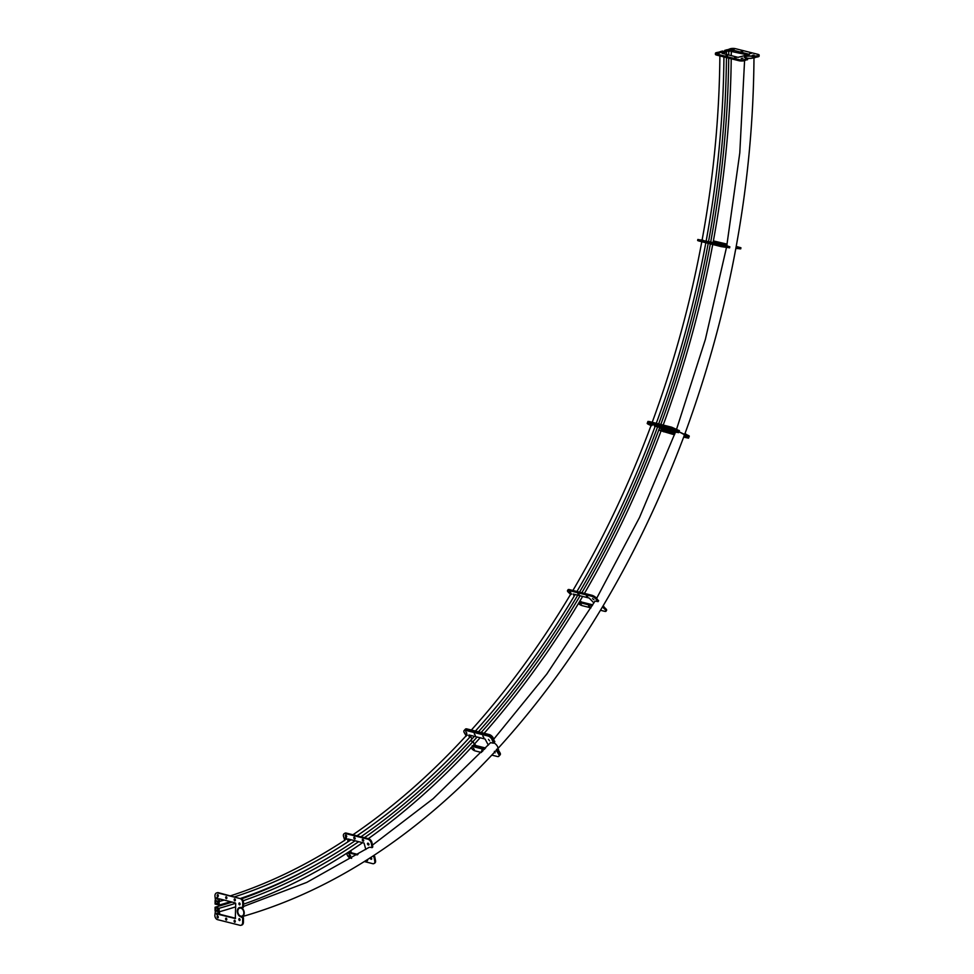 <?xml version="1.0" encoding="UTF-8"?>
<svg xmlns="http://www.w3.org/2000/svg" width="974" height="974" viewBox="0 0 974 974"><rect width="100%" height="100%" fill="white"/><g stroke="black" fill="none" stroke-linecap="round" stroke-linejoin="round"><path stroke-width="1.46" d="M242.076 916.656A4.7 3.312 74.4 0 1 240.797 916.656A4.7 3.312 74.4 0 1 237.437 912.139A4.7 3.312 74.4 0 1 239.543 907.61A4.7 3.312 74.4 0 1 240.822 907.598A4.7 3.312 74.4 0 1 244.17 912.114A4.7 3.312 74.4 0 1 242.076 916.656C333.315 890.492 418.491 834.572 497.592 748.909A4.7 2.24 42.5 0 0 493.855 742.797A4.7 2.24 42.5 0 1 497.592 748.909C576.231 662.454 638.591 557.639 684.661 434.441L678.975 431.762L684.04 434.501M746.072 58.111A4.7 1.242 0.2 0 0 751.149 58.355A4.7 1.242 0.2 0 0 753.986 57.223A4.7 1.242 0.2 0 0 752.5 56.309A4.7 1.242 0.2 0 0 747.423 56.054A4.7 1.242 0.2 0 0 744.586 57.198A4.7 1.242 0.2 0 0 746.072 58.111M752.123 56.419A4.139 1.096 0.2 0 0 747.642 56.2A4.139 1.096 0.2 0 0 745.147 57.198A4.139 1.096 0.2 0 0 746.449 58.002A4.139 1.096 0.2 0 0 750.93 58.221A4.139 1.096 0.2 0 0 753.426 57.223A4.139 1.096 0.2 0 0 752.123 56.419M725.691 52.072L720.687 51.744L725.691 52.072M722.452 52.194A737.586 485.88 104.2 0 0 722.452 51.257M658.668 423.921A738.146 486.245 104.2 0 0 708.208 243.342M708.512 241.698A738.146 486.245 104.2 0 0 726.446 57.563M726.47 54.422A738.146 486.245 104.2 0 0 726.482 52.06L722.428 51.038L719.896 51.756L723.95 52.766L726.482 52.06M656.281 423.313A734.445 483.81 104.2 0 0 705.833 242.745M706.138 241.102A734.445 483.81 104.2 0 0 723.926 56.93M723.938 53.777A734.445 483.81 104.2 0 0 723.95 52.766M652.227 422.29A734.445 483.81 104.2 0 0 701.791 241.722M702.132 239.847A734.445 483.81 104.2 0 0 719.871 55.908M730.5 50.721L727.261 49.905L725.496 50.404L728.735 51.22L730.5 50.721M727.261 50.843A744.611 490.506 104.2 0 0 727.261 49.905M581.843 592.74A741.47 488.437 104.2 0 0 659.568 427.866L661.748 429.047A745.171 490.872 104.2 0 0 662.137 428.012M663.209 425.066A745.171 490.872 104.2 0 0 712.725 244.474M713.029 242.83A745.171 490.872 104.2 0 0 731.218 58.769M731.255 55.628A745.171 490.872 104.2 0 0 731.279 50.721L727.237 49.698L724.705 50.404L728.759 51.427L731.279 50.721M584.424 593.397A745.171 490.872 104.2 0 0 661.748 429.047L659.568 427.866A741.47 488.437 104.2 0 0 659.739 427.403M660.822 424.457A741.47 488.437 104.2 0 0 710.35 243.877M710.655 242.234A741.47 488.437 104.2 0 0 728.71 58.136M728.735 54.994A741.47 488.437 104.2 0 0 728.759 51.427M724.705 51.61A741.47 488.437 104.2 0 0 724.705 50.404M731.803 49.467L730.086 49.662L731.803 49.467M720.663 52.584L718.958 52.779L720.663 52.584M734.359 49.041L732.655 49.224L734.359 49.041M719.189 53.29L717.473 53.473L719.189 53.29M742.87 51.184L741.153 51.366L742.87 51.184M727.688 55.433L725.971 55.628L727.688 55.433M751.368 53.326L749.651 53.521L751.368 53.326M736.186 57.576L734.469 57.77L736.186 57.576M754.059 55.08L752.354 55.274L754.059 55.08M742.931 58.197L741.214 58.391L742.931 58.197M723.219 52.584L720.249 51.841L716.426 52.62A3.701 0.986 0.2 0 0 715.427 53.29A3.701 0.986 0.2 0 0 716.596 54.008L738.986 59.657A3.701 0.986 0.2 0 0 744.221 59.633L747.582 58.61L745.999 58.136A4.809 1.278 -179.8 0 1 744.477 57.198A4.809 1.278 -179.8 0 1 747.375 56.029A4.809 1.278 -179.8 0 1 752.573 56.285L758.137 55.737A3.701 0.986 0.2 0 0 759.136 55.068A3.701 0.986 0.2 0 0 757.967 54.349L735.565 48.7A3.701 0.986 0.2 0 0 730.342 48.724L727.59 49.784L733.191 50.185L749.42 54.361L738.049 57.344L722.063 53.302L723.219 52.584L723.219 53.594M731.279 51.452L747.715 54.921M753.925 57.697L758.125 56.809A3.701 0.986 0.2 0 0 759.123 56.139L759.136 55.068M715.427 53.29L715.415 54.361A3.701 0.986 0.2 0 0 716.584 55.08L738.986 60.729A3.701 0.986 0.2 0 0 744.209 60.705L747.375 59.548M684.052 435.707L688.533 438.142L688.922 437.107L684.442 434.672L688.922 437.107L689.3 436.072L684.819 433.637M679.207 430.618L671.634 427.184L649.232 421.535L647.954 421.425L647.564 422.46L671.244 428.219L679.012 431.652L671.244 428.219L648.331 423.057M675.201 432.894L661.699 429.193L675.201 432.894M671.573 430.849L662.077 428.158M713.309 241.296L714.027 241.357L713.333 241.162M702.96 240.188L701.28 239.945L702.96 240.188M716.182 241.564L714.514 241.321L716.182 241.564M701.548 240.128L699.868 239.884L701.548 240.128M724.68 243.707L723.012 243.463L724.68 243.707M710.046 242.282L708.366 242.027L710.046 242.282M718.544 244.425L716.876 244.17L718.544 244.425M725.216 245.801L723.548 245.558L725.216 245.801M726.847 245.399L697.847 239.458L721.442 245.533L729.623 246.751L726.799 245.716M736.052 247.323L740.934 247.761L736.21 246.434M727.079 244.133L713.382 240.907M713.285 241.418L726.981 244.693M713.09 242.514L724.266 245.144M735.845 248.407L740.739 248.845L740.934 247.761M697.847 239.458L697.64 240.541L698.845 240.98L721.235 246.629L729.441 247.773M240.797 916.12A4.139 2.922 74.4 0 1 237.839 912.139A4.139 2.922 74.4 0 1 239.689 908.145A4.139 2.922 74.4 0 1 240.822 908.133A4.139 2.922 74.4 0 1 243.78 912.114A4.139 2.922 74.4 0 1 241.929 916.12A4.139 2.922 74.4 0 1 240.797 916.12M215.498 903.604L215.51 901.108L218.748 901.924L218.736 904.42L215.498 903.604A737.586 485.88 104.2 0 0 218.748 902.679M219.15 905.065L215.096 904.042L215.108 900.475L219.162 901.498L219.15 905.065A738.146 486.245 104.2 0 0 230.546 901.693M242.55 907.731L243.476 907.05L243.488 902.594A3.701 2.605 -105.6 0 0 240.809 898.345A738.146 486.245 104.2 0 0 355.084 840.781M360.94 836.788A738.146 486.245 104.2 0 0 471.903 739.035A738.146 486.245 104.2 0 0 474.387 736.32M219.162 901.498A734.445 483.81 104.2 0 0 224.117 900.073M234.71 896.798A734.445 483.81 104.2 0 0 351.066 839.771M356.995 835.789A734.445 483.81 104.2 0 0 470.649 736.307L471.903 739.035L470.649 736.307A734.445 483.81 104.2 0 0 471.343 735.553M470.564 735.358L469.918 736.125L469.578 735.102L470.649 736.307L469.261 736.843L468.75 735.321M219.381 899.245A734.445 483.81 104.2 0 0 220.075 899.051M230.655 895.776A734.445 483.81 104.2 0 0 344.723 840.258M352.941 834.767A734.445 483.81 104.2 0 0 466.108 735.82M215.485 910.386L215.485 907.89L218.724 908.705L218.724 911.201L215.485 910.386A744.611 490.506 104.2 0 0 218.724 909.46M219.126 911.834L215.071 910.812L215.084 907.244L219.138 908.267L219.126 911.834A745.171 490.872 104.2 0 0 235.696 906.818M243.488 904.189A745.171 490.872 104.2 0 0 362.596 842.668M368.342 838.651A745.171 490.872 104.2 0 0 474.289 744.233A745.171 490.872 104.2 0 0 480.145 737.768M219.138 908.267A741.47 488.437 104.2 0 0 235.611 903.275M243.147 900.743A741.47 488.437 104.2 0 0 358.663 841.682M364.459 837.677A741.47 488.437 104.2 0 0 473.035 741.494L474.289 744.233L473.035 741.494A741.47 488.437 104.2 0 0 477.114 737.001M470.272 740.8L473.035 741.494L470.272 740.8M215.084 907.244A741.47 488.437 104.2 0 0 232.104 902.082M241.735 898.795A741.47 488.437 104.2 0 0 313.896 865.91M467.313 735.2L466.217 733.763L467.313 735.2M474.375 749.554L473.279 748.117L474.375 749.554M466.85 733.154L465.755 731.705L466.85 733.154M482.386 751.453L481.777 750.26L483.031 750.771M475.349 735.297L474.253 733.848L475.349 735.297M483.847 737.44L482.763 736.003L483.847 737.44M489.581 740.812L488.485 739.376L489.581 740.812M494.512 741.798L493.234 737.975A3.701 1.765 -137.5 0 0 489.277 734.554L466.887 728.905A3.701 1.765 -137.5 0 0 465.414 729.149L464.756 729.867A3.701 1.765 42.5 0 1 466.229 729.623L488.619 735.273A3.701 1.765 42.5 0 1 492.576 738.694L494.147 742.468L492.576 738.694A3.701 1.765 -137.5 0 0 488.619 735.273L466.229 729.623A3.701 1.765 -137.5 0 0 464.756 729.867L464.099 730.585A3.701 1.765 42.5 0 1 465.56 730.342L487.962 735.991A3.701 1.765 42.5 0 1 491.919 739.412L493.489 743.186L491.846 742.894A4.809 2.289 -137.5 0 0 489.934 743.199M496.971 749.59L499.479 753.73A3.701 1.765 42.5 0 1 499.504 755.544A3.701 1.765 -137.5 0 0 499.479 753.73L496.971 749.59M473.9 744.647L475.239 746.291L484.942 748.738L475.239 746.291L473.9 744.647M488.327 745.11L485.052 739.01L469.066 734.98M473.242 745.366L474.582 747.009L484.273 749.456M481.412 752.476L474.971 750.857A3.701 1.765 42.5 0 1 471.014 747.435M496.314 750.309L498.81 754.448A3.701 1.765 42.5 0 1 498.846 756.262A3.701 1.765 42.5 0 1 497.373 756.506L491.846 755.106M466.29 736.088L464.123 732.399A3.701 1.765 42.5 0 1 464.099 730.585M494.402 751.344L495.096 752.841M472.147 745.731L472.828 747.228M217.239 897.371A1.023 0.718 -105.6 0 0 217.701 899.002M217.092 897.31A1.023 0.718 -105.6 0 0 217.36 899.27A1.023 0.718 -105.6 0 0 217.092 897.31M217.19 913.064A1.023 0.718 -105.6 0 0 217.64 914.696M217.032 913.003A1.023 0.718 -105.6 0 0 217.312 914.963A1.023 0.718 -105.6 0 0 217.032 913.003M217.786 894.656A1.023 0.718 -105.6 0 0 218.249 896.287M217.64 894.595A1.023 0.718 -105.6 0 0 217.908 896.555A1.023 0.718 -105.6 0 0 217.64 894.595M217.713 916.047A1.023 0.718 -105.6 0 0 218.176 917.691M217.567 915.998A1.023 0.718 -105.6 0 0 217.835 917.958A1.023 0.718 -105.6 0 0 217.567 915.998M226.285 896.798A1.023 0.718 -105.6 0 0 226.747 898.43M226.138 896.737A1.023 0.718 -105.6 0 0 226.418 898.698A1.023 0.718 -105.6 0 0 226.138 896.737M226.212 918.202A1.023 0.718 -105.6 0 0 226.674 919.833M226.065 918.141A1.023 0.718 -105.6 0 0 226.333 920.101A1.023 0.718 -105.6 0 0 226.065 918.141M234.795 898.941A1.023 0.718 -105.6 0 0 235.245 900.573M234.637 898.88A1.023 0.718 -105.6 0 0 234.917 900.853A1.023 0.718 -105.6 0 0 234.637 898.88M234.71 920.345A1.023 0.718 -105.6 0 0 235.172 921.976M234.564 920.284A1.023 0.718 -105.6 0 0 234.844 922.244A1.023 0.718 -105.6 0 0 234.564 920.284M239.507 902.983A1.023 0.718 -105.6 0 0 239.957 904.627M239.361 902.935A1.023 0.718 -105.6 0 0 239.628 904.895A1.023 0.718 -105.6 0 0 239.361 902.935M239.446 918.677A1.023 0.718 -105.6 0 0 239.908 920.308M239.3 918.616A1.023 0.718 -105.6 0 0 239.567 920.576A1.023 0.718 -105.6 0 0 239.3 918.616M218.395 911.652L215.424 910.909L214.864 915.402A3.701 2.605 -105.6 0 0 217.555 919.651L239.957 925.3A3.701 2.605 -105.6 0 0 240.968 925.3A3.701 2.605 -105.6 0 0 242.66 922.415L242.684 917.958L240.797 916.765A4.809 3.385 74.4 0 1 237.364 912.151A4.809 3.385 74.4 0 1 239.507 907.5A4.809 3.385 74.4 0 1 240.822 907.5L242.721 907.257L242.733 902.801A3.701 2.605 -105.6 0 0 240.042 898.552L217.652 892.902A3.701 2.605 -105.6 0 0 216.642 892.914A3.701 2.605 -105.6 0 0 214.937 895.788L215.461 900.56L218.432 901.315L219.174 898.819L235.172 902.861L235.708 903.702L235.318 918.543L219.126 914.513L218.395 911.652M235.598 918.263L219.881 914.306L219.187 911.822M218.432 901.315L219.187 901.096L219.454 898.892M240.042 898.552L218.407 892.695A3.701 2.605 -105.6 0 0 217.397 892.695A3.701 2.605 -105.6 0 0 217.032 892.841M241.333 925.154A3.701 2.605 -105.6 0 0 241.722 925.081A3.701 2.605 -105.6 0 0 243.427 922.208L243.439 917.739L242.015 916.668M348.741 851.97A1.023 0.621 56.7 0 1 348.96 853.723A1.023 0.621 56.7 0 1 348.022 852.433M349.544 853.187A1.023 0.621 56.7 0 1 348.753 851.982M346.135 839.369A1.023 0.621 56.7 0 1 345.782 837.579A1.023 0.621 56.7 0 1 346.135 839.369M346.72 838.833A1.023 0.621 56.7 0 1 345.928 837.628M350.019 856.463A1.023 0.621 56.7 0 1 349.666 854.673A1.023 0.621 56.7 0 1 350.019 856.463M350.603 855.927A1.023 0.621 56.7 0 1 349.812 854.734M346.16 836.897A1.023 0.621 56.7 0 1 345.807 835.108A1.023 0.621 56.7 0 1 346.16 836.897M346.744 836.362A1.023 0.621 56.7 0 1 345.953 835.156M354.658 839.04A1.023 0.621 56.7 0 1 354.305 837.25A1.023 0.621 56.7 0 1 354.658 839.04M355.242 838.504A1.023 0.621 56.7 0 1 354.451 837.299M367.417 859.616A1.023 0.621 56.7 0 1 366.37 860.273M363.156 841.183A1.023 0.621 56.7 0 1 362.803 839.393A1.023 0.621 56.7 0 1 363.156 841.183M363.74 840.647A1.023 0.621 56.7 0 1 362.949 839.442M370.68 857.522A1.023 0.621 56.7 0 1 371.228 859.336A1.023 0.621 56.7 0 1 370.363 857.729M371.812 858.8A1.023 0.621 56.7 0 1 371.021 857.595M368.391 844.994A1.023 0.621 56.7 0 1 368.038 843.192A1.023 0.621 56.7 0 1 368.391 844.994M368.988 844.446A1.023 0.621 56.7 0 1 368.196 843.253M344.516 833.549A3.701 2.265 56.7 0 1 344.845 833.245A3.701 2.265 56.7 0 1 346.233 833.074L368.635 838.724A3.701 2.265 56.7 0 1 371.971 842.668L372.774 846.747L372.056 847.465M373.602 855.622L374.71 856.523L375.514 860.602A3.701 2.265 56.7 0 1 374.844 863.013A3.701 2.265 56.7 0 1 374.43 863.195M350.555 850.789L351.614 852.871L357.957 854.466M348.375 839.089L347.791 841.268L348.047 839.004L364.033 843.034L365.822 849.486M349.812 851.276L350.871 853.358L357.19 854.941M351.626 858.35L350.323 858.021A3.701 2.265 56.7 0 1 346.975 854.076L346.817 853.224M372.859 856.109L373.967 857.01L374.771 861.089A3.701 2.265 56.7 0 1 374.101 863.5A3.701 2.265 56.7 0 1 372.713 863.67L364.349 861.552M344.82 840.513L343.445 836.142A3.701 2.265 56.7 0 1 344.114 833.732A3.701 2.265 56.7 0 1 345.502 833.561L367.904 839.211A3.701 2.265 56.7 0 1 371.24 843.143L372.044 847.222L370.278 847.404A4.809 2.934 -123.3 0 0 368.476 847.624A4.809 2.934 -123.3 0 0 368.014 848.05M497.592 748.909A4.7 2.24 42.5 0 1 496.472 749.31M478.429 731.827A738.146 486.245 104.2 0 0 577.74 595.187M579.518 592.155A738.146 486.245 104.2 0 0 657.584 426.868M475.409 731.06A734.445 483.81 104.2 0 0 575.147 594.53M576.937 591.498A734.445 483.81 104.2 0 0 655.185 426.259M471.367 730.037A734.445 483.81 104.2 0 0 570.569 594.384M572.895 590.488A734.445 483.81 104.2 0 0 651.009 425.601M484.151 733.264A745.171 490.872 104.2 0 0 582.647 596.429M481.144 732.509A741.47 488.437 104.2 0 0 580.066 595.771M651.91 425.601L650.364 424.932L651.91 425.601M663.818 431.823L662.259 431.141L663.818 431.823M650.705 424.798L649.147 424.128L650.705 424.798M672.316 433.966L670.757 433.284L672.316 433.966M659.203 426.953L657.657 426.271L659.203 426.953M667.714 429.096L666.155 428.414L667.714 429.096M674.178 431.214L672.62 430.545L674.178 431.214M679.402 430.618L678.817 431.64M675.238 432.821L669.394 429.838L654.455 426.076M661.309 430.228L674.824 433.929M674.495 434.806L659.97 430.532M688.533 438.142L683.663 437.119M651.338 425.748L647.954 424.092L647.186 423.483L648.465 423.605L670.867 429.254L678.476 432.566L675.359 432.176M660.323 430.106L661.529 430.752M485.612 748.02L475.896 745.573L474.557 743.929M498.846 756.262L500.161 754.826A3.701 1.765 -137.5 0 0 500.137 753.012L497.629 748.872M579.226 602.2L579.834 602.93L578.909 602.736M571.616 594.067L570.253 592.996L571.616 594.067M581.405 604.72L580.041 603.637L581.405 604.72M570.727 592.594L569.364 591.51L570.727 592.594M589.903 606.863L588.539 605.779L589.903 606.863M579.226 594.737L577.862 593.653L579.226 594.737M587.724 596.879L586.36 595.808L587.724 596.879M593.872 599.692L592.509 598.608L593.872 599.692M570.837 594.627L567.988 591.863A3.701 1.144 30.7 0 1 567.501 590.646L568.037 589.745A3.701 1.144 30.7 0 1 569.437 589.611L591.839 595.26A3.701 1.144 30.7 0 1 596.319 597.963L598.377 600.763M603.016 606.023L606.108 609.079A3.701 1.144 30.7 0 1 606.595 610.284L606.047 611.197A3.701 1.144 30.7 0 1 604.647 611.319L600.471 610.272M580.041 600.848L581.588 602.029L592.776 604.854M574.222 594.298L573.808 595.37L573.211 594.043L589.197 598.073L593.909 602.943M579.493 601.749L581.052 602.93L592.229 605.755M590.95 607.873L582.257 605.67A3.701 1.144 30.7 0 1 578.398 603.588M602.48 606.924L605.572 609.98A3.701 1.144 30.7 0 1 606.047 611.197M567.501 590.646A3.701 1.144 30.7 0 1 568.901 590.524L591.303 596.173A3.701 1.144 30.7 0 1 595.784 598.864L598.097 601.64L596.465 601.323A4.809 1.485 -149.3 0 0 594.651 601.494A4.809 1.485 -149.3 0 0 594.59 601.822M716.596 54.008L716.584 55.08M738.986 59.657L738.986 60.729M744.221 59.633L744.209 60.705M747.375 58.744L747.375 59.816M754.972 56.626L754.96 57.697M758.137 55.737L758.125 56.809M732.217 50.173L732.217 51.245M733.191 50.185L733.191 51.257M687.766 437.533L688.533 435.475M685.039 436.072L685.806 434.014M678.476 432.566L679.243 430.496M675.749 431.105L676.516 429.035M670.867 429.254L671.634 427.184M648.465 423.605L649.232 421.535M663.014 430.958L663.781 428.889M662.101 430.618L662.868 428.548M699.04 239.884L698.845 240.98M721.442 245.533L721.235 246.629M726.58 246.459L726.373 247.542M729.623 246.751L729.429 247.846M736.953 247.469L736.746 248.565M739.996 247.773L739.802 248.857M714.149 241.528L713.954 242.611M715.111 241.698L714.916 242.794M466.887 728.905L465.56 730.342M489.277 734.554L487.962 735.991M493.234 737.975L491.919 739.412M494.804 741.384L493.489 742.833M497.775 748.909L496.46 750.345M498.566 749.59L497.251 751.027M500.137 753.012L498.81 754.448M475.142 744.964L473.827 746.401M475.896 745.573L474.582 747.009M242.66 922.415L243.427 922.208M242.684 917.958L243.439 917.739M242.136 917.106L242.903 916.899M242.721 907.257L243.476 907.05M242.733 902.801L243.488 902.594M217.652 892.902L218.407 892.695M218.639 899.306L219.406 899.099M219.126 914.513L219.881 914.306M218.59 913.758L219.357 913.551M346.233 833.074L345.502 833.561M368.635 838.724L367.904 839.211M371.971 842.668L371.24 843.143M372.774 846.747L372.044 847.222M374.04 855.732L373.298 856.219M374.71 856.523L373.967 857.01M375.514 860.602L374.771 861.089M350.969 852.165L350.226 852.652M351.614 852.871L350.871 853.358M569.437 589.611L568.901 590.524M591.839 595.26L591.303 596.173M596.319 597.963L595.784 598.864M598.547 600.483L597.999 601.396M603.88 606.546L603.344 607.459M606.108 609.079L605.572 609.98M580.735 601.542L580.2 602.443M581.588 602.029L581.052 602.93M684.661 434.441C730.013 310.901 753.121 185.157 753.986 57.223M676.613 429.096L705.346 339.488L726.458 247.554M726.762 245.862L739.79 152.857L744.574 60.607M747.582 58.61L747.582 59.682M729.818 246.751L729.611 247.846M239.543 907.61L240.237 907.415M243.476 906.477L306.749 882.407L369.061 847.368M372.458 845.128L433.101 798.729L490.677 742.553M494.804 741.75L493.489 743.186M240.968 925.3L241.722 925.081M242.38 907.829L243.135 907.622M216.642 892.914L217.397 892.695M344.845 833.245L344.114 833.732M372.64 847.222L371.91 847.709M374.844 863.013L374.101 863.5M493.781 739.156L546.791 674.045L594.907 601.275M596.648 598.34L639.553 517.413L675.846 431.178M647.564 422.46L647.186 423.483M679.012 431.652L678.635 432.687M598.645 600.727L598.097 601.64"/></g></svg>
